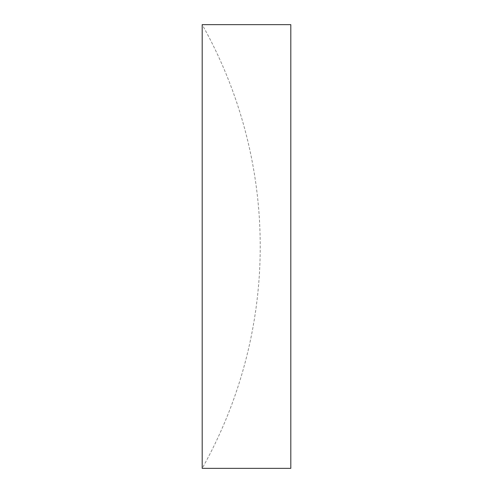 <?xml version="1.0" encoding="UTF-8"?>
<svg xmlns="http://www.w3.org/2000/svg" width="493" height="493" viewBox="0 0 493 493"><rect width="100%" height="100%" fill="white"/><g stroke="black" fill="none" stroke-linecap="round" stroke-linejoin="round"><path stroke-width="0.37" stroke-dasharray="2.46 1.85" d="M202.198 246.5L202.198 24.65A453.049 453.049 0 0 1 202.198 468.35L202.198 246.5M290.802 24.65L290.802 468.35"/><path stroke-width="0.74" d="M202.198 246.5L202.198 468.35L290.802 468.35L290.802 24.65L202.198 24.65L202.198 246.5"/></g></svg>

